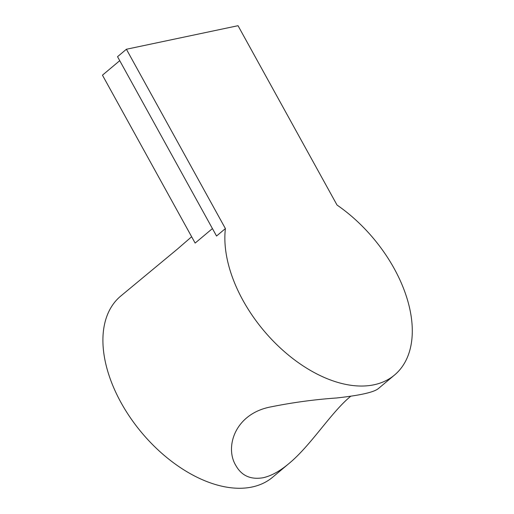 <?xml version="1.0" encoding="UTF-8"?>
<svg xmlns="http://www.w3.org/2000/svg" width="514" height="514" viewBox="0 0 514 514"><rect width="100%" height="100%" fill="white"/><g stroke="black" fill="none" stroke-linecap="round" stroke-linejoin="round"><path stroke-width="0.77" d="M191.645 236.755L177.394 249.097L120.681 296.115A118.201 71.632 50 0 0 121.047 402.648A118.201 71.632 50 0 0 272.561 477.281L288.868 463.609M350.805 396.191C331.112 412.247 310.784 445.696 288.817 463.647C279.77 471.242 271.193 475.938 263.097 477.75C250.691 479.832 241.612 475.765 235.868 465.536C224.502 447.199 234.911 413.288 271.476 406.773C293.096 402.43 314.774 399.506 336.516 397.99C359.761 395.433 373.665 392.336 378.22 388.693M242.987 300.42A118.201 71.632 50 0 0 394.501 375.053A118.201 71.632 50 0 0 337.023 205.035L238.027 25.7L126.405 49.254L117.539 56.688L216.535 236.022L225.402 228.589A118.201 71.632 50 0 0 242.987 300.42M212.423 228.582L195.14 243.077L102.453 75.172L119.736 60.678M225.402 228.589L126.405 49.254M394.501 375.053L378.201 388.719"/></g></svg>
